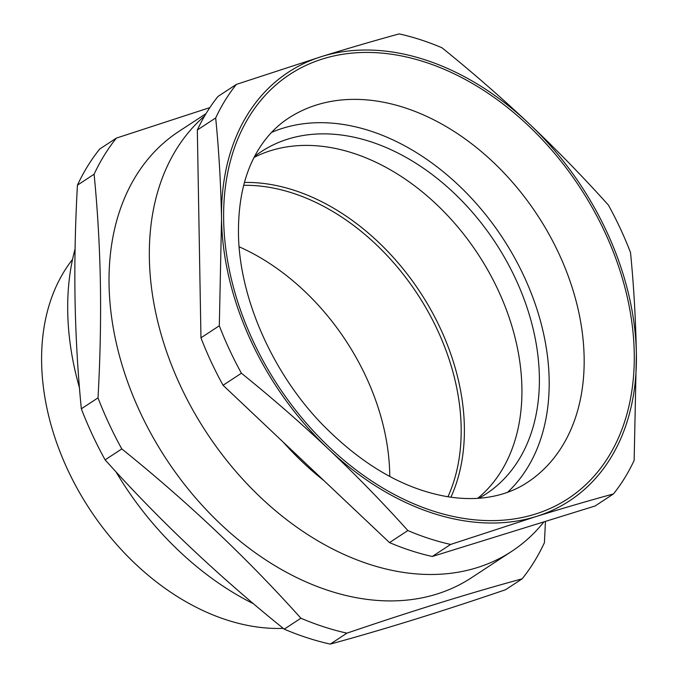 <?xml version="1.0" encoding="UTF-8"?>
<svg xmlns="http://www.w3.org/2000/svg" width="678" height="678" viewBox="0 0 678 678"><rect width="100%" height="100%" fill="white"/><g stroke="black" fill="none" stroke-linecap="round" stroke-linejoin="round"><path stroke-width="1.02" d="M75.08 248.919A266.835 189.967 56.7 0 0 67.724 311.744A266.835 189.967 56.7 0 0 79.453 387.74M115.896 471.702A266.835 189.967 56.7 0 0 253.631 603.852M94.106 174.221L77.428 185.162C75.241 224.333 74.444 262.555 75.046 299.829C75.758 337.161 77.851 373.485 81.335 408.8A303.388 215.994 56.7 0 0 105.115 459.862C159.076 520.06 218.782 576.495 284.235 629.159A303.388 215.994 56.7 0 0 330.271 644.1C382.934 629.752 441.336 611.641 505.483 589.758L522.162 578.826C469.498 593.165 411.097 611.285 346.95 633.159A303.388 215.994 -123.3 0 1 300.905 618.226C246.945 558.019 187.247 501.584 121.794 448.921A303.388 215.994 -123.3 0 1 98.013 397.867C100.2 358.832 100.988 320.609 100.395 283.201C99.691 245.995 97.598 209.672 94.106 174.221A303.388 215.994 -123.3 0 1 116.37 138.1L209.858 107.607M206.053 113.607L178.67 131.566A266.835 189.967 56.7 0 0 109.065 284.624A266.835 189.967 56.7 0 0 240.181 541.247A266.835 189.967 56.7 0 0 471.354 577.817L511.653 551.392A266.835 189.967 56.7 0 0 543.942 521.848M545.459 521.382L544.417 542.705A303.388 215.994 -123.3 0 1 522.162 578.826M204.68 115.921A266.835 189.967 56.7 0 0 149.363 258.199A266.835 189.967 56.7 0 0 280.472 514.814A266.835 189.967 56.7 0 0 511.653 551.392M72.546 259.411A224.232 159.635 56.7 0 0 41.629 362.654A224.232 159.635 56.7 0 0 283.26 628.379M239.131 246.792A204.273 145.431 -123.3 0 1 389.731 474.312A204.273 145.431 -123.3 0 1 389.757 476.456M243.699 185.323A204.273 145.431 -123.3 0 1 461.159 427.462A204.273 145.431 -123.3 0 1 447.955 496.754M346.95 633.159L330.271 644.1M300.905 618.226L284.235 629.159M121.794 448.921L105.115 459.862M98.013 397.867L81.335 408.8M116.37 138.1L99.691 149.041A303.388 215.994 56.7 0 0 77.428 185.162M244.47 182.441A206.298 146.863 -123.3 0 1 464.362 426.962A206.298 146.863 -123.3 0 1 450.912 497.203M283.192 442.098A246.656 175.602 56.7 0 0 324.025 480.694M321.813 56.503A256.301 182.467 56.7 0 0 221.536 219.223A256.301 182.467 56.7 0 0 328.669 449.251A256.301 182.467 56.7 0 0 536.086 516.543A256.301 182.467 56.7 0 0 636.371 353.823A256.301 182.467 56.7 0 0 529.23 123.803A256.301 182.467 56.7 0 0 321.813 56.503L236.376 84.394L218.019 96.429A281.929 200.713 56.7 0 0 197.332 129.998L200.959 337.822A281.929 200.713 56.7 0 0 223.062 385.265L389.511 542.595A281.929 200.713 56.7 0 0 432.293 556.477L595.115 505.983L613.463 493.94A281.929 200.713 56.7 0 0 634.15 460.379L636.371 353.823C635.71 319.253 633.769 285.497 630.523 252.555A281.929 200.713 56.7 0 0 608.42 205.112C583.317 177.161 556.918 150.058 529.23 123.803C501.44 97.615 472.354 72.275 441.98 47.782A281.929 200.713 56.7 0 0 399.189 33.9C374.688 40.587 348.899 48.121 321.813 56.503M236.376 84.394A281.929 200.713 56.7 0 0 215.689 117.964C218.935 150.906 220.884 184.662 221.536 219.223L219.316 325.779A281.929 200.713 56.7 0 0 241.419 373.231C271.793 397.723 300.879 423.064 328.669 449.251C356.357 475.498 382.756 502.601 407.859 530.552A281.929 200.713 56.7 0 0 450.65 544.434L432.293 556.477M407.859 530.552L389.511 542.595M219.316 325.779L200.959 337.822M241.419 373.231L223.062 385.265M450.65 544.434L536.086 516.543C563.172 508.161 588.962 500.627 613.463 493.94M215.689 117.964L197.332 129.998M478.838 498.262A204.739 145.762 56.7 0 0 484.855 494.703A204.739 145.762 56.7 0 0 527.713 309.626A204.739 145.762 56.7 0 0 370.485 141.66A204.739 145.762 56.7 0 0 260.284 152.304A204.739 145.762 56.7 0 0 254.623 156.406M477.71 498.338A204.485 145.575 56.7 0 0 507.475 312.778A204.485 145.575 56.7 0 0 353.238 153.194A204.485 145.575 56.7 0 0 254.106 157.406M507.576 492.304A216.85 154.381 56.7 0 0 532.188 295.676A216.85 154.381 56.7 0 0 370.298 130.947A216.85 154.381 56.7 0 0 271.539 132.413M634.244 353.136A253.674 180.602 -123.3 0 1 432.869 510.958A253.674 180.602 -123.3 0 1 223.655 219.918A253.674 180.602 -123.3 0 1 425.03 62.096A253.674 180.602 -123.3 0 1 634.244 353.136M527.331 482.465A217.799 155.059 56.7 0 0 584.139 357.526A217.799 155.059 56.7 0 0 477.126 148.075A217.799 155.059 56.7 0 0 288.438 118.218C276.438 126.04 266.344 136.685 258.149 150.135C244.809 172.026 238.241 199.679 238.461 233.105C238.953 296.074 271.327 371.459 321.694 423.767C362.027 464.998 404.063 489.321 447.794 496.728C461.023 498.83 473.456 499.135 485.084 497.644C501.059 495.567 515.144 490.499 527.331 482.465"/></g></svg>
